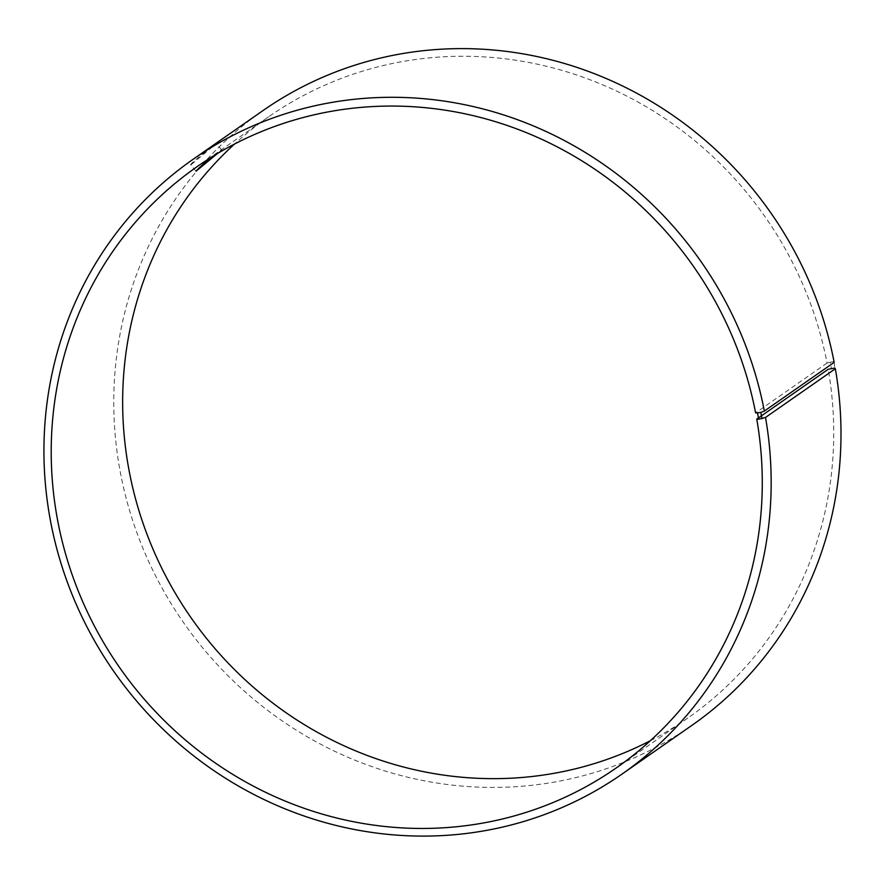 <?xml version="1.0" encoding="UTF-8"?>
<svg xmlns="http://www.w3.org/2000/svg" width="885" height="885" viewBox="0 0 885 885"><rect width="100%" height="100%" fill="white"/><g stroke="black" fill="none" stroke-linecap="round" stroke-linejoin="round"><path stroke-width="0.66" stroke-dasharray="4.42 3.32" d="M834.168 362.374L834.71 368.038M263.033 110.548A374.809 358.049 -124.9 0 0 183.66 622.774A374.809 358.049 -124.9 0 0 691.727 725.49M833.548 361.688L830.23 362.208L831.391 368.492M830.23 362.208L827.055 363.049A366.478 350.095 -124.9 0 0 268.609 116.809A366.478 350.095 -124.9 0 0 234.514 144.056M650.431 740.656A366.478 350.095 -124.9 0 0 687.778 718.089A366.478 350.095 -124.9 0 0 828.194 369.288M827.055 363.049L755.602 412.864M213.86 155.705L221.692 149.941L217.356 153.592M191.403 164.444L216.371 143.525C216.836 142.463 189.136 164.499 190.729 164.787L191.403 164.444M268.609 116.809L197.156 166.623M687.778 718.089L616.336 767.892M221.692 149.941L216.371 143.525M196.05 171.203L190.729 164.787"/><path stroke-width="1.33" d="M756.752 419.103A366.478 350.095 -124.9 0 1 616.336 767.892A366.478 350.095 -124.9 0 1 119.552 667.467A366.478 350.095 -124.9 0 1 197.156 166.623A366.478 350.095 -124.9 0 1 755.602 412.864L757.494 412.919L758.644 419.202L765.514 417.443L835.34 368.757L834.71 368.038L828.194 369.288L756.752 419.103L758.644 419.202M757.494 412.919L760.812 412.399L761.974 418.738M760.812 412.399L764.341 411.06A374.809 358.049 -124.9 0 0 193.207 159.223A374.809 358.049 -124.9 0 0 113.833 671.461A374.809 358.049 -124.9 0 0 621.901 774.165A374.809 358.049 -124.9 0 0 765.514 417.443M764.341 411.06L834.168 362.374A374.809 358.049 -124.9 0 0 263.033 110.548L193.207 159.223M621.901 774.165L691.727 725.49A374.809 358.049 -124.9 0 0 835.34 368.757M234.514 144.056A366.478 350.095 -124.9 0 0 190.994 617.664A366.478 350.095 -124.9 0 0 650.431 740.656M217.356 153.592L196.05 171.203C197.466 169.123 203.406 163.957 213.86 155.705"/></g></svg>

